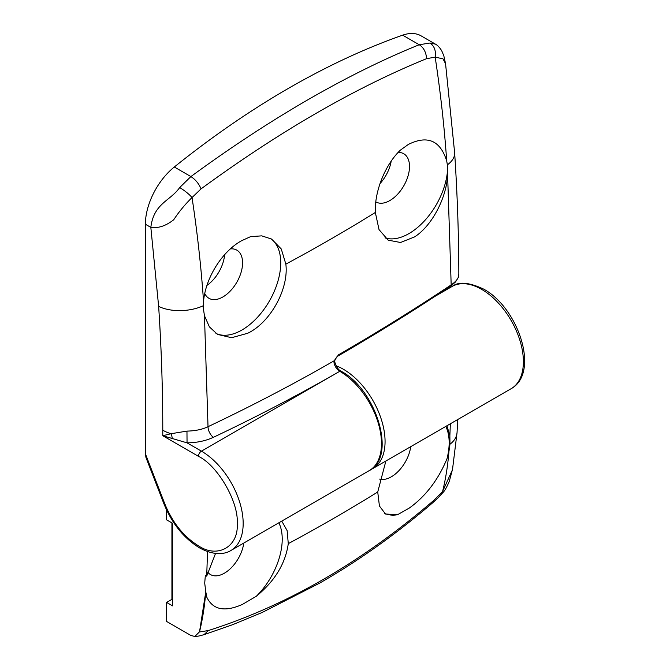 <?xml version="1.0" encoding="UTF-8"?>
<svg xmlns="http://www.w3.org/2000/svg" width="670" height="670" viewBox="0 0 670 670"><rect width="100%" height="100%" fill="white"/><g stroke="black" fill="none" stroke-linecap="round" stroke-linejoin="round"><path stroke-width="1" d="M243.788 543.052A27.822 16.063 -60 0 1 224.391 573.185A27.822 16.063 -60 0 1 210.481 574.567A27.822 16.063 -60 0 1 207.683 572.113M410.727 446.664A27.822 16.063 -60 0 1 391.33 476.806A27.822 16.063 -60 0 1 379.572 479.092M278.854 522.801A54.806 31.641 -60 0 1 256.35 596.25L242.414 604.407C224.835 612.212 212.993 609.868 206.888 597.38L205.782 591.844L199.518 631.852C202.566 619.348 204.66 606.023 205.791 591.87L204.71 583.118L205.355 575.379L206.703 576.158L215.547 553.42M445.793 426.422A54.806 31.641 -60 0 1 446.991 458.757C438.239 479.804 425.693 496.227 409.353 508.028L397.528 514.744L385.501 514.007L379.421 505.992L377.729 492.006L385.887 461.01M397.528 514.744A54.806 31.641 -60 0 1 384.438 513.312M166.604 510.063L166.604 519.803L172.567 523.245L172.567 605.864L166.604 602.422L166.604 621.442L190.749 635.386L194.819 636.5L199.467 631.86M166.604 602.422L171.922 599.349L171.922 522.876M171.922 599.349L172.567 599.717M199.434 631.969L208.303 630.562L204.048 634.658L232.515 624.742L262.154 612.481L319.314 583.319C358.324 560.983 396.137 534.116 432.77 502.718L433.8 500.373C361.549 562.39 286.383 605.789 208.303 630.562M452.677 468.69L449.319 481.278C446.706 487.417 444.495 491.252 442.677 492.793L442.577 491.52L433.8 500.373M452.484 469.72L442.577 491.52C445.676 479 447.794 465.65 448.942 451.488L446.991 458.757M446.932 425.76L449.871 435.76L449.972 444.235L448.942 451.488M206.703 576.15L207.524 551.552M281.777 521.118L287.154 530.673L288.276 543.646C285.521 563.428 274.876 580.965 256.35 596.25M164.895 504.066A4.213 0.888 158.8 0 1 163.941 503.873L145.968 457.543L145.39 453.808L164.895 504.066C172.642 522.868 183.831 536.787 198.454 545.816C217.708 558.864 238.88 546.645 237.205 523.446C238.88 502.173 217.716 465.508 198.454 456.32A4.213 2.437 -60 0 1 201.436 451.153L187.047 442.845L162.777 435.726L171.051 433.716L186.964 431.111C195.339 430.919 202.357 429.445 208.018 426.698L204.459 315.696L203.219 307.622L203.538 301.358C205.564 277.908 222.013 251.593 241.376 240.84L250.563 236.644L261.752 235.857L271.601 239.064L281.274 248.989L285.847 264.131C288.996 288.762 270.37 322.58 247.666 333.275L231.594 337.714L217.507 334.397L209.4 326.876L204.459 315.696M380.032 183.572A27.822 16.063 120 0 0 391.188 161.168M398.114 152.458A27.822 16.063 -60 0 1 403.75 153.748A27.822 16.063 -60 0 1 408.013 176.042A27.822 16.063 -60 0 1 389.84 200.565A27.822 16.063 -60 0 1 375.929 201.938A27.822 16.063 -60 0 1 375.803 201.871M206.98 285.37A27.822 16.063 120 0 0 224.601 254.726M230.396 248.897A27.822 16.063 -60 0 1 236.811 250.128A27.822 16.063 -60 0 1 241.074 272.422A27.822 16.063 -60 0 1 222.901 296.944A27.822 16.063 -60 0 1 208.99 298.326A27.822 16.063 -60 0 1 204.769 293.527M447.669 166.487L447.627 175.305C446.262 198.655 431.631 226.05 414.604 236.895L400.551 242.49L388.148 240.153L379.019 229.592L375.334 212.465C374.396 191.712 385.032 164.82 400.333 150.18L408.315 144.452C427.502 134.938 440.299 140.449 446.706 160.968L447.669 166.487A54.806 31.641 -60 0 1 408.918 233.612A54.806 31.641 -60 0 1 384.999 237.875M270.395 238.403A54.806 31.641 -60 0 1 277.497 282.631A54.806 31.641 -60 0 1 241.979 329.992A54.806 31.641 -60 0 1 215.975 333.434M145.39 453.808L145.39 224.241A50.593 29.212 -60 0 1 174.309 166.998A843.17 486.805 -60 0 1 402.653 35.167A50.593 29.212 -60 0 1 421.095 35.853L435.433 44.136L430.014 43.022C434.378 46.062 436.095 50.778 435.173 57.151C440.492 92.175 444.336 126.781 446.706 160.968M198.454 456.32L162.777 435.726L162.777 430.215C162.777 389.68 161.403 348.408 158.648 306.408L150.834 227.381C153.832 203.111 170.147 201.167 179.702 187.533L190.891 176.57C230.321 147.685 269.382 122.049 308.083 99.663C346.784 77.36 383.826 59.052 419.227 44.739L430.014 43.022M458.833 274.524L458.489 276.727C457.585 279.474 455.148 282.187 451.178 284.876C415.626 308.594 378.089 331.91 338.543 354.815L334.196 360.753A2.529 0.771 16.8 0 0 334.824 360.46L334.824 360.46C336.097 357.671 337.161 356.18 338.023 355.988L338.023 355.988C377.545 333.082 415.082 309.774 450.625 286.065L455.483 282.003L458.389 277.313L458.833 273.921C458.732 234.182 457.334 193.789 454.637 152.743A33.726 17.889 -3.8 0 1 447.443 164.786M435.441 44.136C435.45 44.086 438.766 45.727 441.823 51.012L443.833 55.836L445.55 63.658L442.945 58.809L435.173 57.151L426.597 58.659C426.112 52.21 423.658 47.57 419.227 44.739L402.653 35.167M458.389 277.313L458.833 273.938M174.309 166.998L190.891 176.57C195.447 179.518 198.839 183.614 201.059 188.873C280.01 131.153 355.192 87.745 426.597 58.659M179.702 187.533C185.037 190.866 189.149 194.2 192.03 197.533L201.059 188.873M145.39 224.241L150.834 227.381C158.287 228.462 165.925 225.907 173.748 219.718C178.907 211.854 184.995 204.459 192.03 197.533C197.34 232.557 201.176 267.171 203.538 301.358M333.978 362.822L334.196 360.753A1752.946 1012.052 -0 0 1 208.018 426.698A8.434 4.363 -115.3 0 0 213.362 437.326C257.339 416.489 299.465 394.479 339.749 371.297L339.757 371.297A59.019 34.078 -120 0 1 378.316 423.306A59.019 34.078 -120 0 1 369.262 470.608C397.034 457.032 376.423 389.672 341.022 371.172L341.013 371.172C338.392 369.924 336.298 366.817 334.732 361.85L334.732 361.85A2.529 1.047 168.7 0 1 333.978 362.822C334.899 366.574 336.817 369.396 339.749 371.297A2.529 1.457 -60 0 1 341.013 371.172A2.529 1.457 120 0 0 339.757 371.297L201.436 451.153A59.019 34.078 -120 0 1 239.994 503.17A59.019 34.078 -120 0 1 230.949 550.464C225.02 554.291 213.864 555.857 199.325 547.75C183.781 538.169 171.989 523.546 163.941 503.873M213.362 437.326C205.682 440.902 196.905 442.736 187.047 442.845L186.964 431.111M481.655 289.373A59.019 34.078 60 0 1 520.213 341.382A59.019 34.078 60 0 1 511.168 388.684C540.238 372.57 518.186 307.756 483.765 289.164C469.176 282.296 458.64 281.392 452.141 286.45A59.019 34.078 60 0 1 481.655 289.373M336.189 365.82A59.019 34.078 60 0 1 343.333 369.229A59.019 34.078 60 0 1 381.892 421.246A59.019 34.078 60 0 1 372.847 468.539L511.168 388.684M452.484 469.687L457.057 432.493A33.726 20.661 -176.8 0 1 449.972 444.235M450.349 423.792L449.871 435.76M288.276 543.646A1750.878 1010.863 0 0 0 377.729 492.006M447.627 175.305L451.178 284.876A2.529 1.633 56.3 0 1 450.625 286.065M338.543 354.815A2.529 1.466 59.9 0 1 338.023 355.988M203.253 305.763A33.726 17.889 176.2 0 1 158.648 306.408M162.777 430.215A33.726 19.472 -0 0 0 171.051 433.716A8.434 4.966 82.1 0 1 172.198 438.8M375.334 212.465A1747.042 1008.643 180 0 1 285.847 264.131M435.391 296.123L452.141 286.45M194.819 636.5C198.404 636.056 197.432 636.517 204.09 634.641M442.669 492.793C437.619 498.329 439.646 496.462 432.77 502.718M457.057 432.493L457.702 419.546M371.004 469.486L372.847 468.539M445.55 63.65L454.637 152.743M369.262 470.608L230.949 550.464M334.732 361.85L334.824 360.46"/></g></svg>
